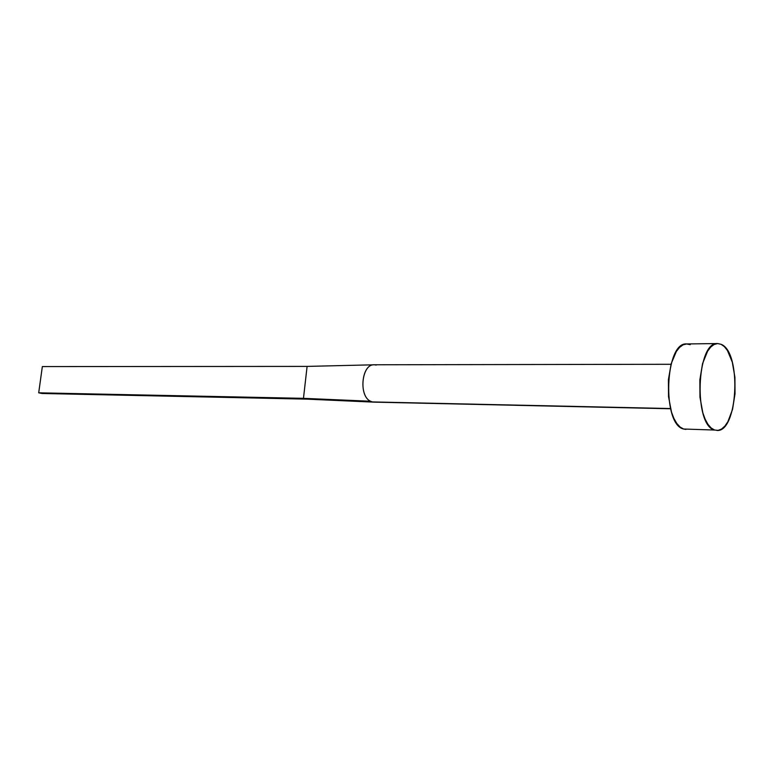 <?xml version="1.0" encoding="UTF-8"?>
<svg xmlns="http://www.w3.org/2000/svg" width="774" height="774" viewBox="0 0 774 774"><rect width="100%" height="100%" fill="white"/><g stroke="black" fill="none" stroke-linecap="round" stroke-linejoin="round"><path stroke-width="1.16" d="M372.265 401.919L670.507 408.546L372.265 401.919L370.523 401.242L372.265 401.919M717.692 343.559L686.722 343.946C664.885 341.518 661.751 424.626 683.606 429.019L714.634 430.044C693.349 425.613 696.436 341.063 717.701 343.559L721.107 344.314C741.879 351.928 737.97 432.859 716.801 430.441M685.928 429.415L683.606 429.019L680.104 427.054L676.834 423.494L673.931 418.473L671.513 412.165L668.533 396.723L668.417 379.637L671.174 363.712L676.341 351.493L679.572 347.391L683.045 344.856L686.644 343.946L690.224 344.682M721.107 344.314L724.425 346.684L727.463 350.554L732.291 362.145L734.923 377.286L735.019 393.811L732.552 409.369L727.87 421.724L724.88 426.106L721.591 429.028L718.137 430.363L714.634 430.044L711.219 428.051L708.036 424.442L705.211 419.334L702.86 412.919L699.967 397.217L699.851 379.85L702.55 363.645L707.591 351.222L710.735 347.062L714.121 344.478L717.624 343.559L721.107 344.314M376.232 365.067L374.239 364.777C361.69 363.732 358.362 395.969 370.523 401.242C358.701 396.133 361.39 364.873 373.6 364.806M372.749 364.825L307.104 366.402L303.466 398.339L370.523 401.242L303.466 398.339L306.756 399.132L362.687 401.629L306.756 399.132L42.057 393.482L306.756 399.132L303.466 398.339L38.7 392.824L303.466 398.339L307.104 366.402L372.749 364.825M42.057 393.482L38.7 392.824L42.347 366.576L307.104 366.402L42.347 366.576L38.7 392.824L42.057 393.482M373.852 402.132L670.555 408.759M671.019 364.283L374.239 364.777M371.443 364.854L373.842 364.796M373.571 402.122L355.421 401.3"/></g></svg>
